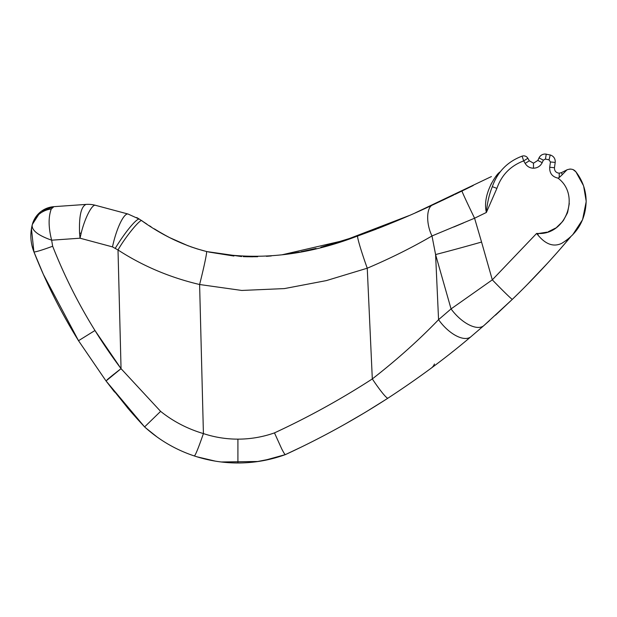 <?xml version="1.0" encoding="UTF-8"?>
<svg xmlns="http://www.w3.org/2000/svg" width="617" height="617" viewBox="0 0 617 617"><rect width="100%" height="100%" fill="white"/><g stroke="black" fill="none" stroke-linecap="round" stroke-linejoin="round"><path stroke-width="0.93" d="M524.064 160.667L527.859 158.276A4.805 4.805 0 0 0 522.098 156.14C507.429 161.693 497.503 171.865 492.327 186.673C489.219 194.301 487.237 202.893 486.373 212.464C482.132 194.748 495.652 175.606 498.783 172.914L497.95 173.871M432.933 204.821L433.088 204.751C426.378 206.564 425.784 223.4 431.993 235.956L435.587 254.559A96.167 4.034 -15.9 0 0 481.561 242.049L474.581 218.217L486.373 212.464L496.901 188.362C501.559 175.035 510.49 165.88 523.694 160.883L524.057 160.675L523.694 160.883L522.098 156.14M120.153 211.916L95.566 205.33A28.852 28.852 0 0 0 86.087 204.412C81.112 206.464 78.937 216.058 79.578 233.195L80.033 238.201L81.182 233.195C84.814 218.056 92.195 203.726 95.566 205.33L97.756 205.916M555.269 161.492L555.207 162.425L555.269 161.492C555.069 158.183 553.387 156.008 550.241 154.975L545.112 154.019C542.328 154.127 540.291 155.422 539.011 157.906L540.16 156.194M540.639 155.715L541.765 154.906M542.482 154.551L543.7 154.165M544.541 154.042L546.261 154.111L545.443 159.063L549.022 159.842L550.441 161.97L555.207 162.425L554.459 167.716L549.701 167.261C549.454 173.169 552.215 176.794 557.976 178.128L559.218 177.542L559.218 173.192L561.401 172.675L559.033 173.192M86.102 204.412L53.895 206.664A24.04 24.04 0 0 0 32.362 224.387L31.444 228.568L33.889 251.79L32.022 245.828L33.889 251.79C30.441 242.882 29.932 233.743 32.362 224.387L40.282 212.094M97.725 205.908L128.035 214.03A28.852 6.694 105 0 0 112.495 246.9L118.009 249.97C142.674 265.989 169.868 277.503 199.607 284.514L241.787 290.453L284.429 288.586L326.378 280.596L367.254 268.21L372.313 378.931C396.8 359.858 418.889 340.098 438.564 319.668C419.082 339.928 397.001 359.68 372.313 378.931A28.852 2.753 57.1 0 0 387.993 398.135C418.858 377.966 446.515 357.498 470.941 336.712A28.852 13.99 -130.1 0 1 438.564 319.668L435.587 254.559L451.058 308.909L451.667 308.5M81.189 233.157L79.578 233.195M201.998 250.309L206.541 251.497C184.313 245.867 162.803 235.671 142.018 220.909L139.419 219.182A28.852 4.126 123.7 0 0 115.34 248.188M136.727 217.539L139.419 219.182L128.035 214.03L100.147 206.556M539.011 157.906L537.839 160.428L539.011 157.906L543.369 160.142L545.443 159.063M39.989 212.341L39.095 213.135M38.462 213.752L38.061 214.176M36.781 215.649L35.192 217.894M34.243 219.552L32.516 223.84M53.887 206.664L41.617 211.076L53.895 206.664L51.265 208.978A24.04 22.127 -166 0 0 32.153 225.19L31.444 228.568M53.895 206.664A24.04 24.04 0 0 0 41.462 211.184L41.277 211.322A24.04 24.04 0 0 1 41.277 211.322L41.617 211.076M121.804 369.568L121.048 368.657C92.758 330.913 69.96 290.106 52.661 246.237A28.852 1.805 158.5 0 1 33.889 251.79C30.441 242.874 29.932 233.743 32.362 224.387C29.932 233.743 30.441 242.874 33.889 251.79C46.09 282.771 60.967 312.41 78.521 340.707L106.047 380.967L144.602 426.91C159.201 440.106 175.783 449.793 194.363 455.971C195.543 455.084 198.558 447.626 203.417 433.589C187.491 428.861 173.223 421.45 160.613 411.362L121.048 368.657L94.964 330.504C78.328 303.687 64.222 275.598 52.661 246.237L51.643 240.19C38.246 235.478 31.752 230.48 32.153 225.19M112.495 246.9L80.033 238.201L51.643 240.19C48.411 227.511 48.288 217.107 51.265 208.978M128.035 214.03L95.566 205.33M146.838 224.079L142.018 220.909C141.293 217.554 125.714 236.411 118.009 249.97L121.048 368.657L106.047 380.967L114.585 392.05M533.582 163.204L529.317 160.798L533.481 163.204L537.839 160.428L542.196 162.664L543.369 160.142M362.858 413.768L363.22 413.552A821.643 821.643 0 0 0 366.729 411.446L385.347 399.839M379.671 403.449L380.612 402.855M346.723 423.162L352.608 419.791M354.212 418.866L361.516 414.57M361.593 414.524L366.228 411.747M351.736 420.293L350.826 420.817M30.881 234.19L30.85 236.01M31.135 230.773L32.315 224.557M206.479 251.481L206.541 251.497A28.852 1.219 103.9 0 1 199.607 284.514L203.417 433.589C214.623 437.283 226.123 439.134 237.915 439.142L237.915 462.981C254.235 462.958 270.069 460.166 285.409 454.598L285.069 454.721M139.419 219.182L142.527 221.248L139.419 219.182M197.047 248.859L206.147 251.404M149.461 225.768L150.671 226.547M157.011 230.48L159.579 232.023M164.832 235.031L168.279 236.897M169.837 237.707L188.308 245.875M190.506 246.677L197.031 248.852M473.216 185.524L454.752 194.502M453.001 195.342L434.067 204.296M491.402 176.562L415.974 212.541M395.011 221.603L381.121 227.249M375.475 229.447L359.85 235.224M433.103 204.744L433.088 204.751C409.657 215.888 384.545 226.292 357.744 235.964L321.935 246.939M198.396 249.268L190.954 246.839M316.058 248.42L300.849 251.751M299.438 252.021L288.316 253.926M247.571 256.765L243.299 256.633M233.912 256.032L208.754 252.029M188.455 245.936L174.125 239.843M172.845 239.219L169.305 237.437M159.795 232.146L157.366 230.696M151.157 226.848L149.854 226.023M154.35 228.853L157.312 230.665M159.88 232.193L165.464 235.378M167.014 236.218L168.788 237.159M497.533 174.38L497.078 174.935M496.292 175.922L495.659 176.77M493.708 179.586L493.392 180.071M491.718 182.91L490.785 184.699M529.317 160.798L527.859 158.276L529.317 160.798L525.152 163.412C527.072 166.497 529.849 168.102 533.481 168.217C537.461 168.055 540.361 166.204 542.196 162.664M357.976 235.879L360.428 235.015M375.182 229.563L376.393 229.092M377.928 228.498L389.466 223.894M394.124 221.973L396.947 220.793M246.723 256.741L257.675 256.726M266.405 256.317L271.249 255.955M281.984 254.806L288.617 253.88M320.879 247.216L322.089 246.9M206.965 251.605L241.617 256.556M245.458 256.711L252.715 256.803M266.968 256.279L271.303 255.947M282.054 254.798L344.641 240.345L408.932 215.649M415.496 212.757L432.532 205.006M433.211 204.69L433.928 204.358M438.98 201.998L440.276 201.389M442.651 200.27L443.816 199.723M451.143 196.237L453.773 194.972M206.541 251.497C255.222 261.246 305.623 256.07 357.744 235.964A28.852 1.674 70.7 0 0 367.254 268.21C390.476 258.33 412.056 247.579 431.993 235.956L474.581 218.217A28.852 0.548 -115.9 0 1 461.986 191.008L468.218 187.969M43.391 274.434L33.889 251.79L43.391 274.434M138.231 419.992L137.406 419.074M132.578 413.645L131.868 412.827M128.467 408.901L106.047 380.967M120.924 368.75A28.852 0.887 -36.9 0 0 115.294 373.115M114.747 373.547A28.852 0.887 -36.9 0 0 110.165 377.218M109.857 377.473A28.852 0.887 -36.9 0 0 106.98 379.925M94.964 330.504L78.521 340.707L43.352 274.357M160.613 411.362L144.602 426.91L138.223 419.976M453.788 227.01L463.46 222.945M435.432 203.656L437.137 202.862M442.528 200.324L445.513 198.913M452.284 195.682L453.441 195.126M500.341 171.688L498.783 172.914A4.805 4.805 -141.5 0 0 500.41 171.595L498.783 172.914A4.805 4.805 -141.5 0 0 500.41 171.595L498.929 173.562M240.414 462.966L239.003 462.981M258.268 461.485L221.248 461.979M194.363 455.971C208.507 460.629 223.022 462.966 237.915 462.981M137.36 419.02L132.57 413.629M131.876 412.842L128.76 409.241M127.318 407.552L128.637 409.102M130.033 410.721L132.308 413.328M136.665 418.257L137.421 419.09M215.318 461.13L197.008 456.811M157.142 437.044L145.782 427.967M144.609 426.91L147.741 429.671M196.314 456.603L197.903 457.089M372.313 378.931C340.97 399.214 308.353 417.2 274.472 432.887L281.63 448.682C283.697 452.755 284.954 454.729 285.409 454.598C312.233 441.857 312.233 441.857 285.416 454.598L263.868 460.537M566.938 169.852L562.311 174.619L561.401 172.675L566.938 169.852L561.401 172.675L561.547 173.038M493.862 182.578L495.52 179.1M345.736 423.717L363.151 413.598M374.195 406.873A821.643 821.643 0 0 0 383.373 401.104M434.437 363.991A9.617 9.617 0 0 1 431.252 368.125A9.617 9.617 0 0 0 434.437 363.991M527.481 284.344L547.348 263.413A9.617 9.617 0 0 1 547.302 263.459A9.617 9.617 -137.5 0 0 547.348 263.413L527.481 284.344M453.04 351.374L451.929 352.261M432.316 367.331L431.252 368.125M470.941 336.712L483.898 325.568L470.941 336.712M557.976 178.128C580.697 194.864 566.244 235.054 538.07 233.481L538.07 235.193L536.613 233.45L492.312 279.848L451.058 308.909A28.852 13.906 48.7 0 0 483.898 325.568L512.357 299.338C532.872 279.524 552.3 258.7 570.64 236.859L559.511 249.839M512.341 299.353L495.52 315.156M489.366 320.717L483.898 325.568M276.154 457.613L273.393 458.369M272.429 458.624L256.256 461.771M238.455 462.981L231.344 462.827M285.409 454.598L285.416 454.598C320.948 438.217 355.137 419.398 387.993 398.135L379.031 403.857M559.218 173.192C555.986 172.806 554.398 170.978 554.459 167.716M492.327 186.673L496.901 188.362M481.561 242.049L492.312 279.848A28.852 0.872 46 0 0 512.357 299.338L520.17 291.694M567.208 239.743L565.573 240.931M573.208 169.706L575.9 171.819L583.397 185.455M583.667 186.241L586.15 200.98M586.15 201.867L582.564 219.714L572.599 234.946M569.699 169.081L570.671 169.073M538.07 235.193C545.767 244.463 553.657 247.186 561.74 243.345C577.389 233.774 585.525 219.829 586.15 201.489C586.05 190.46 582.633 180.565 575.9 171.819C573.741 169.127 570.756 168.464 566.954 169.845M562.311 174.619L559.218 177.542M274.472 432.887C262.641 437.044 250.456 439.127 237.915 439.142M540.739 164.909L540.13 165.549M451.058 308.909L438.564 319.668M538.718 233.473L547.055 232.162M548.151 231.807L555.732 228.005M556.596 227.395L562.743 221.41M563.298 220.67L567.416 212.965M567.655 212.287L569.298 203.502M523.694 160.883L525.152 163.412M533.481 163.204L533.481 168.217M550.241 154.975L549.022 159.842M550.441 161.97L549.701 167.261M538.07 233.481L536.613 233.45"/></g></svg>
